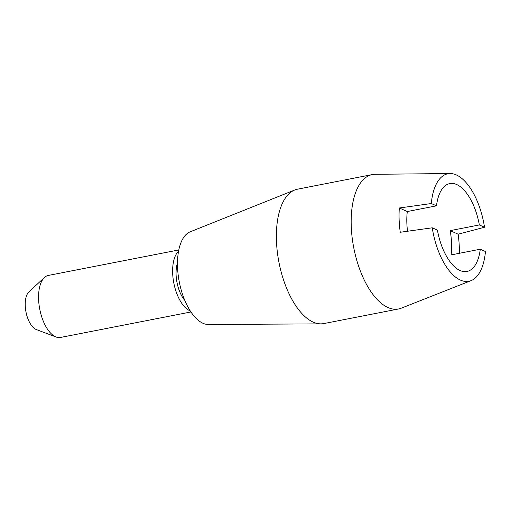 <?xml version="1.0" encoding="UTF-8"?>
<svg xmlns="http://www.w3.org/2000/svg" width="511" height="511" viewBox="0 0 511 511"><rect width="100%" height="100%" fill="white"/><g stroke="black" fill="none" stroke-linecap="round" stroke-linejoin="round"><path stroke-width="0.77" d="M484.517 227.242A54.773 25.799 78.9 0 0 450.121 173.536A54.773 25.799 78.9 0 0 431.316 203.531L436.483 205.831A44.77 21.085 78.9 0 1 449.801 183.583A44.77 21.085 78.9 0 1 479.35 224.936L484.517 227.242L458.137 234.191L450.172 230.64A44.77 21.085 -101.1 0 1 451.104 254.912L480.283 249.215L485.45 251.514A54.773 25.799 78.9 0 1 471.046 280.648L401.25 308.184A68.468 32.25 78.9 0 1 398.554 308.976A68.468 32.25 78.9 0 1 387.951 307.52A68.468 32.25 78.9 0 1 351.594 211.784A68.468 32.25 78.9 0 1 372.295 174.577A68.468 32.25 78.9 0 1 375.093 174.296L450.121 173.536M407.529 231.247A44.77 21.085 -101.1 0 1 407.299 211.535L436.483 205.831M479.35 224.936L450.172 230.64M431.316 203.531L399.334 207.983A60.253 28.38 78.9 0 0 400.266 232.256L432.249 227.804L437.416 230.11A44.77 21.085 78.9 0 0 460.034 270.511A44.77 21.085 78.9 0 0 466.965 271.462A44.77 21.085 78.9 0 0 480.283 249.215M432.249 227.804A54.773 25.799 78.9 0 0 471.046 280.648M459.325 253.309A60.253 28.38 78.9 0 0 458.137 234.191M372.295 174.577L297.517 189.185A68.468 32.25 78.9 0 0 294.751 190.003A68.468 32.25 78.9 0 0 277.697 254.804A68.468 32.25 78.9 0 0 313.173 322.128A68.468 32.25 78.9 0 0 320.902 323.865A68.468 32.25 78.9 0 0 323.77 323.584L398.554 308.976M294.751 190.003L190.207 231.809A47.402 22.324 78.9 0 0 178.396 276.675A47.402 22.324 78.9 0 0 202.956 323.278A47.402 22.324 78.9 0 0 208.309 324.485L320.902 323.865M177.489 262.961A24.752 11.657 78.9 0 0 184.81 300.404M178.556 251.259A31.599 14.883 78.9 0 0 173.721 282.532A31.599 14.883 78.9 0 0 189.607 310.599A31.599 14.883 78.9 0 0 190.201 310.841M178.818 249.943L48.321 275.435A31.599 14.883 78.9 0 0 44.476 277.467A31.599 14.883 78.9 0 0 39.666 308.746A31.599 14.883 78.9 0 0 55.546 336.787A31.599 14.883 78.9 0 0 56.114 337.024A31.599 14.883 78.9 0 0 60.439 337.464L190.935 311.972M44.476 277.467L28.961 291.838A20.012 9.428 78.9 0 0 25.914 311.646A20.012 9.428 78.9 0 0 35.968 329.403A20.012 9.428 78.9 0 0 36.326 329.55L56.114 337.024M407.299 211.535L399.334 207.983"/></g></svg>
